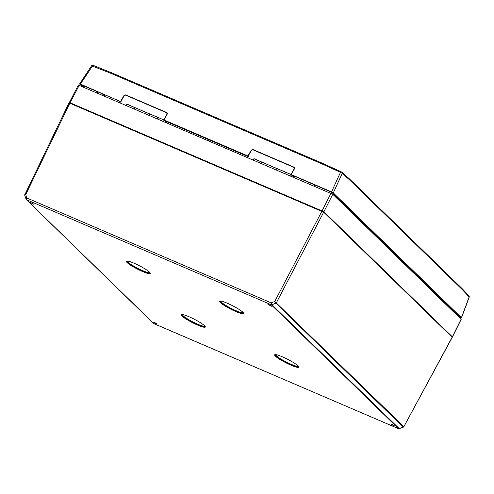 <?xml version="1.0" encoding="UTF-8"?>
<svg xmlns="http://www.w3.org/2000/svg" width="494" height="494" viewBox="0 0 494 494"><rect width="100%" height="100%" fill="white"/><g stroke="black" fill="none" stroke-linecap="round" stroke-linejoin="round"><path stroke-width="0.74" d="M189.035 316.74A13.48 1.945 -152.9 0 0 181.94 314.536A13.48 1.945 -152.9 0 0 184.966 318.321A13.48 1.945 -152.9 0 0 197.612 325.089A13.48 1.945 -152.9 0 0 205.158 326.423A13.48 1.945 -152.9 0 0 189.035 316.74M204.849 326.034A12.714 1.834 27.1 0 1 204.843 326.324A12.714 1.834 27.1 0 1 197.569 324.465A12.714 1.834 27.1 0 1 182.206 314.734A12.714 1.834 27.1 0 1 182.434 314.561M204.874 326.157A12.714 1.834 27.1 0 1 197.711 324.181A12.714 1.834 27.1 0 1 182.317 314.616M134.028 263.197A13.48 1.945 -152.9 0 0 126.927 260.993A13.48 1.945 -152.9 0 0 129.959 264.772A13.48 1.945 -152.9 0 0 142.605 271.546A13.48 1.945 -152.9 0 0 150.151 272.873A13.48 1.945 -152.9 0 0 134.028 263.197M149.836 272.484A12.714 1.834 27.1 0 1 149.836 272.774A12.714 1.834 27.1 0 1 142.556 270.922A12.714 1.834 27.1 0 1 127.193 261.19A12.714 1.834 27.1 0 1 127.427 261.017M149.861 272.614A12.714 1.834 27.1 0 1 142.704 270.638A12.714 1.834 27.1 0 1 127.31 261.067M235.934 311.609A13.48 1.945 27.1 0 1 223.294 304.835A13.48 1.945 27.1 0 1 220.262 301.056A13.48 1.945 27.1 0 1 227.364 303.26A13.48 1.945 27.1 0 1 243.486 312.937A13.48 1.945 27.1 0 1 235.934 311.609M220.762 301.081A12.714 1.834 -152.9 0 0 220.528 301.254A12.714 1.834 -152.9 0 0 235.891 310.985A12.714 1.834 -152.9 0 0 243.172 312.838A12.714 1.834 -152.9 0 0 243.172 312.548M290.947 365.152A13.48 1.945 27.1 0 1 278.301 358.385A13.48 1.945 27.1 0 1 275.275 354.599A13.48 1.945 27.1 0 1 282.37 356.81A13.48 1.945 27.1 0 1 298.493 366.486A13.48 1.945 27.1 0 1 290.947 365.152M275.769 354.624A12.714 1.834 -152.9 0 0 275.541 354.797A12.714 1.834 -152.9 0 0 290.904 364.529A12.714 1.834 -152.9 0 0 298.178 366.387A12.714 1.834 -152.9 0 0 298.185 366.097M220.645 301.13A12.714 1.834 -152.9 0 0 236.039 310.701A12.714 1.834 -152.9 0 0 243.196 312.677M275.652 354.68A12.714 1.834 -152.9 0 0 291.046 364.245A12.714 1.834 -152.9 0 0 298.209 366.221M269.15 304.687L267.983 304.39L271.607 306.249L269.15 304.687M32.863 203.966L30.406 202.41L34.03 204.263L32.863 203.966M393.409 425.643L390.945 424.087L392.113 424.383L394.57 425.939L393.409 425.643M154.536 322.403L153.368 322.107L155.826 323.663L156.993 323.959L154.536 322.403M69.129 102.925L323.681 212.185L452.232 337.383L403.839 426.717L452.146 337.235M69.92 102.999L25.744 194.556L24.861 194.655L69.049 102.777M25.904 199.051L26.806 197.964L25.744 194.556L24.731 195.278L26.188 199.508A1.019 0.914 -45.8 0 0 26.194 199.514A1.019 0.914 -45.8 0 0 26.441 199.681L153.937 323.675M398.788 428.736L398.535 428.669A1.019 0.914 134.2 0 0 399.269 428.662L403.184 427.094L275.856 303.155L274.757 301.445L271.255 302.89L26.806 197.964L26.441 199.681L271.237 304.761L271.255 302.89L271.972 304.755L399.269 428.669L403.184 427.094A1.019 0.914 -45.8 0 0 403.746 426.581L274.757 301.445L321.921 211.173M399.436 428.736L398.615 428.724L153.492 323.428A1.019 0.908 -46.1 0 0 153.739 323.589L398.535 428.669L271.237 304.761A1.019 0.908 133.9 0 0 271.972 304.755L275.856 303.155A1.019 0.914 -45.8 0 0 276.424 302.643L323.681 212.185M78.509 85.116L332.758 194.259L461.198 319.34L452.455 336.933L323.91 211.741L69.364 102.48L78.422 84.968M208.981 139.481L208.394 140.611M452.096 337.316L452.251 336.735L323.786 211.685L69.487 102.53M149.997 114.139L126.717 104.012L126.087 105.278M134.448 108.865L135.023 107.711M126.662 104.123L163.773 119.888L150.053 114.028L149.423 115.293M157.784 118.881L158.358 117.726M163.465 121.32L164.082 120.184L166.459 122.5L166.855 121.771M120.727 102.974L121.234 101.795M163.773 119.888L167.058 114.021L166.7 112.793L125.55 95.126L124.21 95.632L120.925 101.492M167.392 113.392L166.7 112.793M134.127 108.729L134.776 107.476M157.463 118.745L158.111 117.492M277.233 168.757L253.953 158.63L253.323 159.895M261.684 163.483L262.252 162.328M253.897 158.741L291.009 174.499L277.282 168.645L276.659 169.911M285.019 173.499L285.588 172.344M290.694 175.938L291.318 174.802L293.695 177.111L294.01 176.531M247.963 157.592L248.463 156.407M291.009 174.499L294.294 168.639L293.93 167.404L252.78 149.738L251.446 150.244L248.161 156.11M294.671 168.046L293.93 167.404M261.363 163.347L262.011 162.088M284.698 173.363L285.347 172.103M457.839 316.006L459.562 316.747L331.746 192.333L293.288 175.673L294.424 176.71L292.714 175.969L291.225 174.586L331.536 191.888L340.483 172.35L322.366 164.082L111.107 73.396L91.754 65.85M124.167 95.713L125.63 94.885L166.787 112.546L167.238 114.089L163.952 119.949L247.951 156.011L251.236 150.145L252.909 149.515L294.06 167.182L294.51 168.72L291.225 174.586M83.702 87.086L81.454 84.894L119.344 101.004L121.049 102.227M121.197 101.881L80.368 84.073L79.583 83.999L81.998 86.351M80.368 84.073L92.545 65.924A1.019 0.42 111.9 0 1 93.205 65.369L111.811 72.865L93.255 65.406A1.019 0.42 111.9 0 0 93.205 65.369L91.686 65.677L79.583 83.999M458.488 316.635L461.427 317.636L469.152 296.906A1.019 0.908 -43.3 0 0 469.01 295.925L469.251 297.03L462.335 289.675L349.406 179.754L342.237 173.369L340.483 172.35A1.019 0.432 114.5 0 1 341.193 171.819L342.027 172.32A1.019 0.914 131.7 0 1 342.237 173.369L333.283 192.901L461.52 317.784L469.251 297.03M333.283 192.901L331.536 191.888M123.963 95.515L120.678 101.375M167.096 112.756L125.63 94.885M294.368 167.386L252.909 149.515M163.952 119.949L164.91 120.888L248.34 156.697M247.951 156.011L248.433 156.481M294.424 176.71L295.381 176.568M248.321 156.746L247.204 156.203M322.366 164.082L323.057 163.539L111.78 72.853M341.237 171.85A1.019 0.432 114.5 0 0 341.193 171.819L323.064 163.545L341.823 172.19A1.019 0.914 131.7 0 1 342.027 172.32L349.202 178.711L462.162 288.663L469.01 295.925M323.027 163.533L111.811 72.865L111.107 73.396M349.406 179.754L349.202 178.711M461.983 288.533L462.335 289.675M121.03 102.277L120.252 101.888M166.595 121.604L164.91 120.888M166.824 121.759L167.589 121.715M398.535 428.669L398.535 428.669A1.019 0.914 134.5 0 0 399.269 428.669M271.237 304.761L271.237 304.761A1.019 0.914 134.2 0 0 271.972 304.755M403.184 427.094L403.184 427.088A1.019 0.914 -43.7 0 0 403.752 426.588M25.972 199.162A1.019 0.914 -45.5 0 0 26.188 199.508L153.486 323.422A1.019 0.914 -45.8 0 0 153.739 323.589M275.856 303.155A1.019 0.908 -47.8 0 0 276.418 302.637M314.308 186.071L314.826 185.071M445.977 304.465L446.286 303.829M333.858 194.389L333.543 195.019M452.368 336.785L461.112 319.192M332.758 194.259L323.91 211.741M322.15 210.722L331.005 193.24M79.293 85.19L70.154 102.554M101.863 94.879L102.394 93.885M97.577 91.816L97.046 92.81M104.734 94.885L104.203 95.885M318.334 186.571L317.815 187.578M331.184 193.321L331.684 192.308M452.251 336.735L452.041 337.136M70.197 102.598L69.981 103.024M322.199 210.771L321.983 211.197M323.786 211.685L323.576 212.093M292.485 175.815L294.196 176.556M125.124 95.052A1.272 1.142 -45.8 0 1 125.859 95.107A1.272 0.531 113.2 0 0 125.933 95.157A1.272 0.531 113.2 0 0 126.019 95.175M252.477 149.67A1.272 1.142 -45.8 0 1 253.138 149.738A1.272 0.531 113.2 0 0 253.206 149.787A1.272 0.531 113.2 0 0 253.292 149.805M125.834 95.095A1.272 1.112 -100.8 0 0 125.488 95.101M253.107 149.725A1.272 1.112 -100.8 0 0 252.767 149.731L294.603 167.614M24.731 195.278L24.786 194.506M403.32 427.18L403.839 426.717M69.185 102.845L69.413 102.394M97.306 91.699L96.768 92.693M446.644 304.174L446.335 304.81M125.501 95.101L167.083 112.817"/></g></svg>
